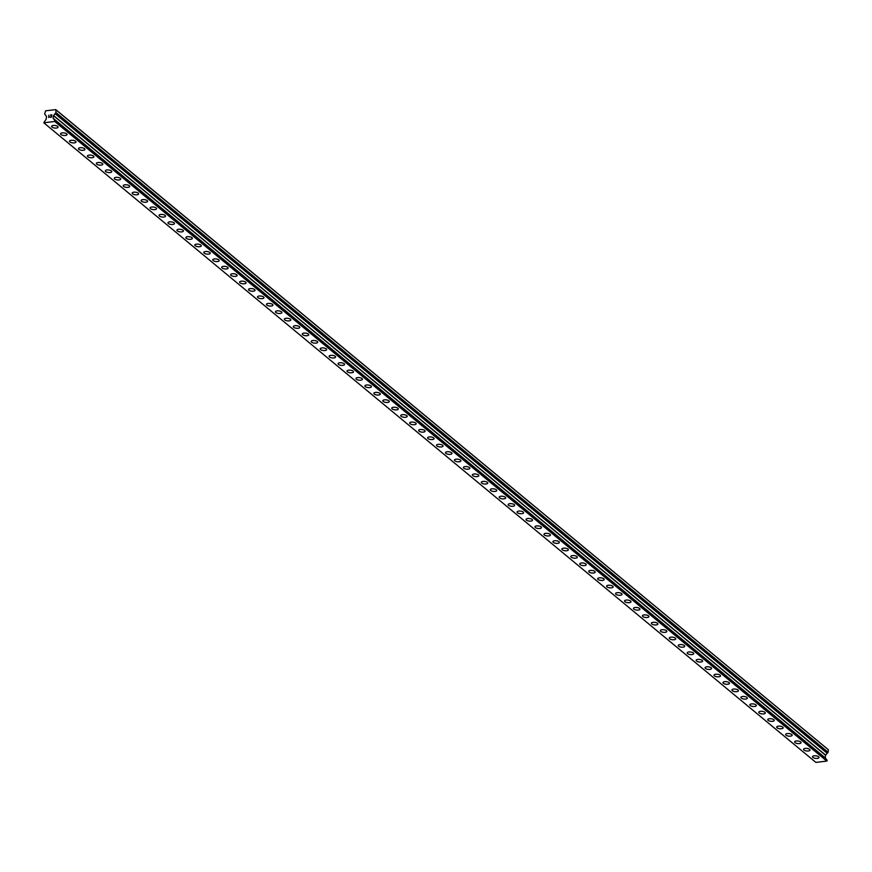 <?xml version="1.0" encoding="UTF-8"?>
<svg xmlns="http://www.w3.org/2000/svg" width="872" height="872" viewBox="0 0 872 872"><rect width="100%" height="100%" fill="white"/><g stroke="black" fill="none" stroke-linecap="round" stroke-linejoin="round"><path stroke-width="1.31" d="M58.086 127.149A3.27 1.297 6.9 0 1 55.579 128.097A3.27 1.297 6.9 0 1 52.004 127.094A3.27 1.297 6.9 0 1 51.612 126.364A3.27 1.297 6.9 0 1 54.119 125.415A3.27 1.297 6.9 0 1 57.694 126.418A3.27 1.297 6.9 0 1 58.086 127.149A3.27 1.297 6.9 0 1 55.579 128.097A3.27 1.297 6.9 0 1 52.004 127.094A3.27 1.297 6.9 0 1 51.601 126.364M67.046 134.561A3.27 1.297 6.9 0 1 64.539 135.509A3.27 1.297 6.9 0 1 60.953 134.506A3.27 1.297 6.9 0 1 60.56 133.776A3.27 1.297 6.9 0 1 63.067 132.827A3.27 1.297 6.9 0 1 66.643 133.83A3.27 1.297 6.9 0 1 67.046 134.561A3.27 1.297 6.9 0 1 64.528 135.509A3.27 1.297 6.9 0 1 60.953 134.506A3.27 1.297 6.9 0 1 60.56 133.776M75.995 141.972A3.27 1.297 6.9 0 1 73.488 142.921A3.27 1.297 6.9 0 1 69.913 141.918A3.27 1.297 6.9 0 1 69.509 141.188A3.27 1.297 6.9 0 1 72.016 140.25A3.27 1.297 6.9 0 1 75.591 141.253A3.27 1.297 6.9 0 1 75.995 141.983A3.27 1.297 6.9 0 1 73.488 142.932A3.27 1.297 6.9 0 1 69.913 141.929A3.27 1.297 6.9 0 1 69.509 141.199M84.944 149.395A3.27 1.297 6.9 0 1 82.437 150.344A3.27 1.297 6.9 0 1 78.862 149.341A3.27 1.297 6.9 0 1 78.458 148.611A3.27 1.297 6.9 0 1 80.965 147.662A3.27 1.297 6.9 0 1 84.551 148.665A3.27 1.297 6.9 0 1 84.944 149.395A3.27 1.297 6.9 0 1 82.437 150.344A3.27 1.297 6.9 0 1 78.862 149.341A3.27 1.297 6.9 0 1 78.458 148.611M93.893 156.807A3.27 1.297 6.9 0 1 91.386 157.756A3.27 1.297 6.9 0 1 87.81 156.753A3.27 1.297 6.9 0 1 87.418 156.023A3.27 1.297 6.9 0 1 89.925 155.074A3.27 1.297 6.9 0 1 93.5 156.077A3.27 1.297 6.9 0 1 93.893 156.807A3.27 1.297 6.9 0 1 91.386 157.756A3.27 1.297 6.9 0 1 87.81 156.753A3.27 1.297 6.9 0 1 87.418 156.023M102.852 164.219A3.27 1.297 6.9 0 1 100.345 165.168A3.27 1.297 6.9 0 1 96.77 164.165A3.27 1.297 6.9 0 1 96.367 163.435A3.27 1.297 6.9 0 1 98.874 162.497A3.27 1.297 6.9 0 1 102.449 163.5A3.27 1.297 6.9 0 1 102.852 164.23A3.27 1.297 6.9 0 1 100.345 165.179A3.27 1.297 6.9 0 1 96.759 164.176A3.27 1.297 6.9 0 1 96.367 163.446M111.801 171.642A3.27 1.297 6.9 0 1 109.294 172.591A3.27 1.297 6.9 0 1 105.719 171.588A3.27 1.297 6.9 0 1 105.316 170.858A3.27 1.297 6.9 0 1 107.823 169.909A3.27 1.297 6.9 0 1 111.398 170.912A3.27 1.297 6.9 0 1 111.801 171.642A3.27 1.297 6.9 0 1 109.294 172.591A3.27 1.297 6.9 0 1 105.719 171.588A3.27 1.297 6.9 0 1 105.316 170.858M120.75 179.054A3.27 1.297 6.9 0 1 118.243 180.003A3.27 1.297 6.9 0 1 114.668 179A3.27 1.297 6.9 0 1 114.265 178.27A3.27 1.297 6.9 0 1 116.783 177.321A3.27 1.297 6.9 0 1 120.358 178.324A3.27 1.297 6.9 0 1 120.75 179.054A3.27 1.297 6.9 0 1 118.243 180.003A3.27 1.297 6.9 0 1 114.668 179A3.27 1.297 6.9 0 1 114.265 178.27M129.71 186.466A3.27 1.297 6.9 0 1 127.192 187.415A3.27 1.297 6.9 0 1 123.617 186.412A3.27 1.297 6.9 0 1 123.225 185.681A3.27 1.297 6.9 0 1 125.731 184.744A3.27 1.297 6.9 0 1 129.307 185.747A3.27 1.297 6.9 0 1 129.71 186.477A3.27 1.297 6.9 0 1 127.192 187.425A3.27 1.297 6.9 0 1 123.617 186.423A3.27 1.297 6.9 0 1 123.225 185.692M138.659 193.889A3.27 1.297 6.9 0 1 136.152 194.838A3.27 1.297 6.9 0 1 132.577 193.835A3.27 1.297 6.9 0 1 132.173 193.104A3.27 1.297 6.9 0 1 134.68 192.156A3.27 1.297 6.9 0 1 138.256 193.159A3.27 1.297 6.9 0 1 138.659 193.889A3.27 1.297 6.9 0 1 136.152 194.838A3.27 1.297 6.9 0 1 132.577 193.835A3.27 1.297 6.9 0 1 132.173 193.104M147.608 201.301A3.27 1.297 6.9 0 1 145.101 202.25A3.27 1.297 6.9 0 1 141.526 201.247A3.27 1.297 6.9 0 1 141.122 200.516A3.27 1.297 6.9 0 1 143.629 199.579A3.27 1.297 6.9 0 1 147.205 200.582A3.27 1.297 6.9 0 1 147.608 201.312A3.27 1.297 6.9 0 1 145.101 202.26A3.27 1.297 6.9 0 1 141.526 201.258A3.27 1.297 6.9 0 1 141.122 200.527M156.557 208.713A3.27 1.297 6.9 0 1 154.05 209.672A3.27 1.297 6.9 0 1 150.475 208.659A3.27 1.297 6.9 0 1 150.082 207.939A3.27 1.297 6.9 0 1 152.589 206.991A3.27 1.297 6.9 0 1 156.164 207.994A3.27 1.297 6.9 0 1 156.557 208.724A3.27 1.297 6.9 0 1 154.05 209.672A3.27 1.297 6.9 0 1 150.475 208.67A3.27 1.297 6.9 0 1 150.071 207.939M165.517 216.136A3.27 1.297 6.9 0 1 163.01 217.084A3.27 1.297 6.9 0 1 159.423 216.082A3.27 1.297 6.9 0 1 159.031 215.351A3.27 1.297 6.9 0 1 161.538 214.403A3.27 1.297 6.9 0 1 165.113 215.406A3.27 1.297 6.9 0 1 165.517 216.136A3.27 1.297 6.9 0 1 162.999 217.084A3.27 1.297 6.9 0 1 159.423 216.082A3.27 1.297 6.9 0 1 159.031 215.351M174.465 223.559A3.27 1.297 6.9 0 1 171.958 224.507A3.27 1.297 6.9 0 1 168.383 223.505A3.27 1.297 6.9 0 1 167.98 222.774A3.27 1.297 6.9 0 1 170.487 221.826A3.27 1.297 6.9 0 1 174.062 222.829A3.27 1.297 6.9 0 1 174.465 223.559A3.27 1.297 6.9 0 1 171.958 224.496A3.27 1.297 6.9 0 1 168.383 223.494A3.27 1.297 6.9 0 1 167.98 222.763M183.414 230.971A3.27 1.297 6.9 0 1 180.907 231.919A3.27 1.297 6.9 0 1 177.332 230.917A3.27 1.297 6.9 0 1 176.929 230.186A3.27 1.297 6.9 0 1 179.436 229.238A3.27 1.297 6.9 0 1 183.022 230.241A3.27 1.297 6.9 0 1 183.414 230.971A3.27 1.297 6.9 0 1 180.907 231.919A3.27 1.297 6.9 0 1 177.332 230.917A3.27 1.297 6.9 0 1 176.929 230.186M192.363 238.383A3.27 1.297 6.9 0 1 189.856 239.331A3.27 1.297 6.9 0 1 186.281 238.329A3.27 1.297 6.9 0 1 185.889 237.598A3.27 1.297 6.9 0 1 188.396 236.65A3.27 1.297 6.9 0 1 191.971 237.653A3.27 1.297 6.9 0 1 192.363 238.383A3.27 1.297 6.9 0 1 189.856 239.331A3.27 1.297 6.9 0 1 186.281 238.329A3.27 1.297 6.9 0 1 185.889 237.598M201.323 245.795A3.27 1.297 6.9 0 1 198.816 246.743A3.27 1.297 6.9 0 1 195.241 245.74A3.27 1.297 6.9 0 1 194.838 245.01A3.27 1.297 6.9 0 1 197.345 244.073A3.27 1.297 6.9 0 1 200.92 245.076A3.27 1.297 6.9 0 1 201.323 245.806A3.27 1.297 6.9 0 1 198.816 246.754A3.27 1.297 6.9 0 1 195.23 245.751A3.27 1.297 6.9 0 1 194.838 245.021M210.272 253.218A3.27 1.297 6.9 0 1 207.765 254.166A3.27 1.297 6.9 0 1 204.19 253.163A3.27 1.297 6.9 0 1 203.786 252.433A3.27 1.297 6.9 0 1 206.293 251.485A3.27 1.297 6.9 0 1 209.869 252.488A3.27 1.297 6.9 0 1 210.272 253.218A3.27 1.297 6.9 0 1 207.765 254.166A3.27 1.297 6.9 0 1 204.19 253.163A3.27 1.297 6.9 0 1 203.786 252.433M219.221 260.63A3.27 1.297 6.9 0 1 216.714 261.578A3.27 1.297 6.9 0 1 213.139 260.575A3.27 1.297 6.9 0 1 212.735 259.845A3.27 1.297 6.9 0 1 215.253 258.897A3.27 1.297 6.9 0 1 218.828 259.9A3.27 1.297 6.9 0 1 219.221 260.63A3.27 1.297 6.9 0 1 216.714 261.578A3.27 1.297 6.9 0 1 213.139 260.575A3.27 1.297 6.9 0 1 212.735 259.845M228.181 268.042A3.27 1.297 6.9 0 1 225.663 268.99A3.27 1.297 6.9 0 1 222.088 267.987A3.27 1.297 6.9 0 1 221.695 267.257A3.27 1.297 6.9 0 1 224.202 266.32A3.27 1.297 6.9 0 1 227.777 267.323A3.27 1.297 6.9 0 1 228.181 268.053A3.27 1.297 6.9 0 1 225.663 269.001A3.27 1.297 6.9 0 1 222.088 267.998A3.27 1.297 6.9 0 1 221.695 267.268M237.13 275.465A3.27 1.297 6.9 0 1 234.623 276.413A3.27 1.297 6.9 0 1 231.047 275.41A3.27 1.297 6.9 0 1 230.644 274.68A3.27 1.297 6.9 0 1 233.151 273.732A3.27 1.297 6.9 0 1 236.726 274.735A3.27 1.297 6.9 0 1 237.13 275.465A3.27 1.297 6.9 0 1 234.623 276.413A3.27 1.297 6.9 0 1 231.047 275.41A3.27 1.297 6.9 0 1 230.644 274.68M246.078 282.877A3.27 1.297 6.9 0 1 243.571 283.825A3.27 1.297 6.9 0 1 239.996 282.822A3.27 1.297 6.9 0 1 239.593 282.092A3.27 1.297 6.9 0 1 242.1 281.144A3.27 1.297 6.9 0 1 245.675 282.147A3.27 1.297 6.9 0 1 246.078 282.877A3.27 1.297 6.9 0 1 243.571 283.825A3.27 1.297 6.9 0 1 239.996 282.822A3.27 1.297 6.9 0 1 239.593 282.092M255.027 290.289A3.27 1.297 6.9 0 1 252.52 291.237A3.27 1.297 6.9 0 1 248.945 290.234A3.27 1.297 6.9 0 1 248.553 289.504M254.635 289.569A3.27 1.297 6.9 0 1 255.027 290.3A3.27 1.297 6.9 0 1 252.52 291.248A3.27 1.297 6.9 0 1 248.945 290.245A3.27 1.297 6.9 0 1 248.542 289.515A3.27 1.297 6.9 0 1 251.06 288.567A3.27 1.297 6.9 0 1 254.635 289.569M263.987 297.712A3.27 1.297 6.9 0 1 261.469 298.66A3.27 1.297 6.9 0 1 257.894 297.657A3.27 1.297 6.9 0 1 257.502 296.927A3.27 1.297 6.9 0 1 260.009 295.979A3.27 1.297 6.9 0 1 263.584 296.981A3.27 1.297 6.9 0 1 263.987 297.712A3.27 1.297 6.9 0 1 261.469 298.66A3.27 1.297 6.9 0 1 257.894 297.657A3.27 1.297 6.9 0 1 257.502 296.927M272.936 305.124A3.27 1.297 6.9 0 1 270.429 306.072A3.27 1.297 6.9 0 1 266.854 305.069A3.27 1.297 6.9 0 1 266.451 304.339A3.27 1.297 6.9 0 1 268.958 303.402A3.27 1.297 6.9 0 1 272.533 304.404A3.27 1.297 6.9 0 1 272.936 305.135A3.27 1.297 6.9 0 1 270.429 306.083A3.27 1.297 6.9 0 1 266.854 305.08A3.27 1.297 6.9 0 1 266.451 304.35M281.885 312.536A3.27 1.297 6.9 0 1 279.378 313.495A3.27 1.297 6.9 0 1 275.803 312.481A3.27 1.297 6.9 0 1 275.399 311.762A3.27 1.297 6.9 0 1 277.906 310.813A3.27 1.297 6.9 0 1 281.482 311.816A3.27 1.297 6.9 0 1 281.885 312.547A3.27 1.297 6.9 0 1 279.378 313.495A3.27 1.297 6.9 0 1 275.803 312.492A3.27 1.297 6.9 0 1 275.399 311.762M290.834 319.959A3.27 1.297 6.9 0 1 288.327 320.907A3.27 1.297 6.9 0 1 284.752 319.904A3.27 1.297 6.9 0 1 284.359 319.174A3.27 1.297 6.9 0 1 286.866 318.226A3.27 1.297 6.9 0 1 290.441 319.228A3.27 1.297 6.9 0 1 290.834 319.959A3.27 1.297 6.9 0 1 288.327 320.907A3.27 1.297 6.9 0 1 284.752 319.904A3.27 1.297 6.9 0 1 284.359 319.174M299.794 327.382A3.27 1.297 6.9 0 1 297.287 328.33A3.27 1.297 6.9 0 1 293.701 327.327A3.27 1.297 6.9 0 1 293.308 326.597A3.27 1.297 6.9 0 1 295.815 325.648A3.27 1.297 6.9 0 1 299.39 326.651A3.27 1.297 6.9 0 1 299.794 327.382A3.27 1.297 6.9 0 1 297.287 328.319A3.27 1.297 6.9 0 1 293.711 327.316A3.27 1.297 6.9 0 1 293.308 326.586M308.743 334.793A3.27 1.297 6.9 0 1 306.236 335.742A3.27 1.297 6.9 0 1 302.66 334.739A3.27 1.297 6.9 0 1 302.257 334.009A3.27 1.297 6.9 0 1 304.764 333.06A3.27 1.297 6.9 0 1 308.339 334.063A3.27 1.297 6.9 0 1 308.743 334.793A3.27 1.297 6.9 0 1 306.236 335.742A3.27 1.297 6.9 0 1 302.66 334.739A3.27 1.297 6.9 0 1 302.257 334.009M317.691 342.206A3.27 1.297 6.9 0 1 315.184 343.154A3.27 1.297 6.9 0 1 311.609 342.151A3.27 1.297 6.9 0 1 311.206 341.421A3.27 1.297 6.9 0 1 313.724 340.472A3.27 1.297 6.9 0 1 317.299 341.475A3.27 1.297 6.9 0 1 317.691 342.206A3.27 1.297 6.9 0 1 315.184 343.154A3.27 1.297 6.9 0 1 311.609 342.151A3.27 1.297 6.9 0 1 311.206 341.421M326.651 349.618A3.27 1.297 6.9 0 1 324.133 350.566A3.27 1.297 6.9 0 1 320.558 349.563A3.27 1.297 6.9 0 1 320.166 348.833A3.27 1.297 6.9 0 1 322.673 347.895A3.27 1.297 6.9 0 1 326.248 348.898A3.27 1.297 6.9 0 1 326.64 349.628A3.27 1.297 6.9 0 1 324.133 350.577A3.27 1.297 6.9 0 1 320.558 349.574A3.27 1.297 6.9 0 1 320.166 348.844M335.6 357.04A3.27 1.297 6.9 0 1 333.093 357.989A3.27 1.297 6.9 0 1 329.518 356.986A3.27 1.297 6.9 0 1 329.115 356.256A3.27 1.297 6.9 0 1 331.622 355.307A3.27 1.297 6.9 0 1 335.197 356.31A3.27 1.297 6.9 0 1 335.6 357.04A3.27 1.297 6.9 0 1 333.093 357.989A3.27 1.297 6.9 0 1 329.518 356.986A3.27 1.297 6.9 0 1 329.115 356.256M344.549 364.452A3.27 1.297 6.9 0 1 342.042 365.401A3.27 1.297 6.9 0 1 338.467 364.398A3.27 1.297 6.9 0 1 338.063 363.668A3.27 1.297 6.9 0 1 340.571 362.719A3.27 1.297 6.9 0 1 344.146 363.722A3.27 1.297 6.9 0 1 344.549 364.452A3.27 1.297 6.9 0 1 342.042 365.401A3.27 1.297 6.9 0 1 338.467 364.398A3.27 1.297 6.9 0 1 338.063 363.668M353.498 371.864A3.27 1.297 6.9 0 1 350.991 372.813A3.27 1.297 6.9 0 1 347.416 371.81A3.27 1.297 6.9 0 1 347.012 371.08A3.27 1.297 6.9 0 1 349.53 370.142A3.27 1.297 6.9 0 1 353.106 371.145A3.27 1.297 6.9 0 1 353.498 371.875A3.27 1.297 6.9 0 1 350.991 372.824A3.27 1.297 6.9 0 1 347.416 371.821A3.27 1.297 6.9 0 1 347.012 371.091M362.458 379.287A3.27 1.297 6.9 0 1 359.94 380.236A3.27 1.297 6.9 0 1 356.365 379.233A3.27 1.297 6.9 0 1 355.972 378.503A3.27 1.297 6.9 0 1 358.479 377.554A3.27 1.297 6.9 0 1 362.054 378.557A3.27 1.297 6.9 0 1 362.458 379.287A3.27 1.297 6.9 0 1 359.94 380.236A3.27 1.297 6.9 0 1 356.365 379.233A3.27 1.297 6.9 0 1 355.972 378.503M371.407 386.699A3.27 1.297 6.9 0 1 368.9 387.648A3.27 1.297 6.9 0 1 365.324 386.645A3.27 1.297 6.9 0 1 364.921 385.915A3.27 1.297 6.9 0 1 367.428 384.966A3.27 1.297 6.9 0 1 371.003 385.969A3.27 1.297 6.9 0 1 371.407 386.699A3.27 1.297 6.9 0 1 368.9 387.648A3.27 1.297 6.9 0 1 365.324 386.645A3.27 1.297 6.9 0 1 364.921 385.915M380.356 394.111A3.27 1.297 6.9 0 1 377.849 395.06A3.27 1.297 6.9 0 1 374.273 394.057A3.27 1.297 6.9 0 1 373.87 393.327A3.27 1.297 6.9 0 1 376.377 392.389A3.27 1.297 6.9 0 1 379.952 393.392A3.27 1.297 6.9 0 1 380.356 394.122A3.27 1.297 6.9 0 1 377.849 395.071A3.27 1.297 6.9 0 1 374.273 394.068A3.27 1.297 6.9 0 1 373.87 393.337M389.304 401.534A3.27 1.297 6.9 0 1 386.797 402.483A3.27 1.297 6.9 0 1 383.222 401.48A3.27 1.297 6.9 0 1 382.83 400.749A3.27 1.297 6.9 0 1 385.337 399.801A3.27 1.297 6.9 0 1 388.912 400.804A3.27 1.297 6.9 0 1 389.304 401.534A3.27 1.297 6.9 0 1 386.797 402.483A3.27 1.297 6.9 0 1 383.222 401.48A3.27 1.297 6.9 0 1 382.83 400.749M398.264 408.946A3.27 1.297 6.9 0 1 395.757 409.895A3.27 1.297 6.9 0 1 392.171 408.892A3.27 1.297 6.9 0 1 391.779 408.161A3.27 1.297 6.9 0 1 394.286 407.224A3.27 1.297 6.9 0 1 397.861 408.227A3.27 1.297 6.9 0 1 398.264 408.957A3.27 1.297 6.9 0 1 395.757 409.905A3.27 1.297 6.9 0 1 392.171 408.903A3.27 1.297 6.9 0 1 391.779 408.172M407.213 416.358A3.27 1.297 6.9 0 1 404.706 417.307A3.27 1.297 6.9 0 1 401.131 416.304A3.27 1.297 6.9 0 1 400.728 415.573A3.27 1.297 6.9 0 1 403.235 414.636A3.27 1.297 6.9 0 1 406.81 415.639A3.27 1.297 6.9 0 1 407.213 416.369A3.27 1.297 6.9 0 1 404.706 417.317A3.27 1.297 6.9 0 1 401.131 416.315A3.27 1.297 6.9 0 1 400.728 415.584M416.162 423.781A3.27 1.297 6.9 0 1 413.655 424.729A3.27 1.297 6.9 0 1 410.08 423.727A3.27 1.297 6.9 0 1 409.677 422.996A3.27 1.297 6.9 0 1 412.183 422.048A3.27 1.297 6.9 0 1 415.77 423.051A3.27 1.297 6.9 0 1 416.162 423.781A3.27 1.297 6.9 0 1 413.655 424.729A3.27 1.297 6.9 0 1 410.08 423.727A3.27 1.297 6.9 0 1 409.677 422.996M425.111 431.204A3.27 1.297 6.9 0 1 422.604 432.152A3.27 1.297 6.9 0 1 419.029 431.15A3.27 1.297 6.9 0 1 418.636 430.419A3.27 1.297 6.9 0 1 421.143 429.471A3.27 1.297 6.9 0 1 424.719 430.474A3.27 1.297 6.9 0 1 425.111 431.204A3.27 1.297 6.9 0 1 422.604 432.141A3.27 1.297 6.9 0 1 419.029 431.139A3.27 1.297 6.9 0 1 418.636 430.408M434.071 438.616A3.27 1.297 6.9 0 1 431.564 439.564A3.27 1.297 6.9 0 1 427.988 438.562A3.27 1.297 6.9 0 1 427.585 437.831A3.27 1.297 6.9 0 1 430.092 436.883A3.27 1.297 6.9 0 1 433.667 437.886A3.27 1.297 6.9 0 1 434.071 438.616A3.27 1.297 6.9 0 1 431.564 439.564A3.27 1.297 6.9 0 1 427.988 438.562A3.27 1.297 6.9 0 1 427.585 437.831M443.02 446.028A3.27 1.297 6.9 0 1 440.513 446.976A3.27 1.297 6.9 0 1 436.937 445.974A3.27 1.297 6.9 0 1 436.534 445.243A3.27 1.297 6.9 0 1 439.041 444.295A3.27 1.297 6.9 0 1 442.616 445.298A3.27 1.297 6.9 0 1 443.02 446.028A3.27 1.297 6.9 0 1 440.513 446.976A3.27 1.297 6.9 0 1 436.937 445.974A3.27 1.297 6.9 0 1 436.534 445.243M451.969 453.44A3.27 1.297 6.9 0 1 449.462 454.388A3.27 1.297 6.9 0 1 445.886 453.386A3.27 1.297 6.9 0 1 445.483 452.655A3.27 1.297 6.9 0 1 448.001 451.718A3.27 1.297 6.9 0 1 451.576 452.721A3.27 1.297 6.9 0 1 451.969 453.451A3.27 1.297 6.9 0 1 449.462 454.399A3.27 1.297 6.9 0 1 445.886 453.396A3.27 1.297 6.9 0 1 445.483 452.666M460.928 460.863A3.27 1.297 6.9 0 1 458.41 461.811A3.27 1.297 6.9 0 1 454.835 460.808A3.27 1.297 6.9 0 1 454.443 460.078A3.27 1.297 6.9 0 1 456.95 459.13A3.27 1.297 6.9 0 1 460.525 460.133A3.27 1.297 6.9 0 1 460.928 460.863A3.27 1.297 6.9 0 1 458.41 461.811A3.27 1.297 6.9 0 1 454.835 460.808A3.27 1.297 6.9 0 1 454.443 460.078M469.877 468.275A3.27 1.297 6.9 0 1 467.37 469.223A3.27 1.297 6.9 0 1 463.795 468.22A3.27 1.297 6.9 0 1 463.392 467.49A3.27 1.297 6.9 0 1 465.899 466.542A3.27 1.297 6.9 0 1 469.474 467.545A3.27 1.297 6.9 0 1 469.877 468.275A3.27 1.297 6.9 0 1 467.37 469.223A3.27 1.297 6.9 0 1 463.795 468.22A3.27 1.297 6.9 0 1 463.392 467.49M478.826 475.687A3.27 1.297 6.9 0 1 476.319 476.635A3.27 1.297 6.9 0 1 472.744 475.632A3.27 1.297 6.9 0 1 472.341 474.902A3.27 1.297 6.9 0 1 474.848 473.965A3.27 1.297 6.9 0 1 478.423 474.968A3.27 1.297 6.9 0 1 478.826 475.698A3.27 1.297 6.9 0 1 476.319 476.646A3.27 1.297 6.9 0 1 472.744 475.643A3.27 1.297 6.9 0 1 472.341 474.913M487.775 483.11A3.27 1.297 6.9 0 1 485.268 484.058A3.27 1.297 6.9 0 1 481.693 483.055A3.27 1.297 6.9 0 1 481.3 482.325A3.27 1.297 6.9 0 1 483.807 481.377A3.27 1.297 6.9 0 1 487.383 482.38A3.27 1.297 6.9 0 1 487.775 483.11A3.27 1.297 6.9 0 1 485.268 484.058A3.27 1.297 6.9 0 1 481.693 483.055A3.27 1.297 6.9 0 1 481.3 482.325M496.735 490.522A3.27 1.297 6.9 0 1 494.228 491.47A3.27 1.297 6.9 0 1 490.642 490.467A3.27 1.297 6.9 0 1 490.249 489.737A3.27 1.297 6.9 0 1 492.756 488.789A3.27 1.297 6.9 0 1 496.332 489.792A3.27 1.297 6.9 0 1 496.735 490.522A3.27 1.297 6.9 0 1 494.228 491.47A3.27 1.297 6.9 0 1 490.642 490.467A3.27 1.297 6.9 0 1 490.249 489.737M505.684 497.934A3.27 1.297 6.9 0 1 503.177 498.882A3.27 1.297 6.9 0 1 499.602 497.879A3.27 1.297 6.9 0 1 499.198 497.149A3.27 1.297 6.9 0 1 501.705 496.212A3.27 1.297 6.9 0 1 505.28 497.214A3.27 1.297 6.9 0 1 505.684 497.945A3.27 1.297 6.9 0 1 503.177 498.893A3.27 1.297 6.9 0 1 499.602 497.89A3.27 1.297 6.9 0 1 499.198 497.16M514.633 505.357A3.27 1.297 6.9 0 1 512.126 506.305A3.27 1.297 6.9 0 1 508.55 505.302A3.27 1.297 6.9 0 1 508.147 504.572A3.27 1.297 6.9 0 1 510.654 503.624A3.27 1.297 6.9 0 1 514.24 504.626A3.27 1.297 6.9 0 1 514.633 505.357A3.27 1.297 6.9 0 1 512.126 506.305A3.27 1.297 6.9 0 1 508.55 505.302A3.27 1.297 6.9 0 1 508.147 504.572M523.592 512.769A3.27 1.297 6.9 0 1 521.075 513.717A3.27 1.297 6.9 0 1 517.499 512.714A3.27 1.297 6.9 0 1 517.107 511.984A3.27 1.297 6.9 0 1 519.614 511.047A3.27 1.297 6.9 0 1 523.189 512.049A3.27 1.297 6.9 0 1 523.582 512.78A3.27 1.297 6.9 0 1 521.075 513.728A3.27 1.297 6.9 0 1 517.499 512.725A3.27 1.297 6.9 0 1 517.107 511.995M532.541 520.181A3.27 1.297 6.9 0 1 530.034 521.129A3.27 1.297 6.9 0 1 526.459 520.126A3.27 1.297 6.9 0 1 526.056 519.396A3.27 1.297 6.9 0 1 528.563 518.458A3.27 1.297 6.9 0 1 532.138 519.461A3.27 1.297 6.9 0 1 532.541 520.192A3.27 1.297 6.9 0 1 530.034 521.14A3.27 1.297 6.9 0 1 526.459 520.137A3.27 1.297 6.9 0 1 526.056 519.407M541.49 527.604A3.27 1.297 6.9 0 1 538.983 528.552A3.27 1.297 6.9 0 1 535.408 527.549A3.27 1.297 6.9 0 1 535.005 526.819A3.27 1.297 6.9 0 1 537.512 525.87A3.27 1.297 6.9 0 1 541.087 526.873A3.27 1.297 6.9 0 1 541.49 527.604A3.27 1.297 6.9 0 1 538.983 528.552A3.27 1.297 6.9 0 1 535.408 527.549A3.27 1.297 6.9 0 1 535.005 526.819M550.439 535.027A3.27 1.297 6.9 0 1 547.932 535.975A3.27 1.297 6.9 0 1 544.357 534.972A3.27 1.297 6.9 0 1 543.954 534.242A3.27 1.297 6.9 0 1 546.472 533.293A3.27 1.297 6.9 0 1 550.047 534.296A3.27 1.297 6.9 0 1 550.439 535.027A3.27 1.297 6.9 0 1 547.932 535.964A3.27 1.297 6.9 0 1 544.357 534.961A3.27 1.297 6.9 0 1 543.954 534.231M559.399 542.438A3.27 1.297 6.9 0 1 556.881 543.387A3.27 1.297 6.9 0 1 553.306 542.384A3.27 1.297 6.9 0 1 552.913 541.654A3.27 1.297 6.9 0 1 555.42 540.705A3.27 1.297 6.9 0 1 558.996 541.708A3.27 1.297 6.9 0 1 559.399 542.438A3.27 1.297 6.9 0 1 556.881 543.387A3.27 1.297 6.9 0 1 553.306 542.384A3.27 1.297 6.9 0 1 552.913 541.654M568.348 549.851A3.27 1.297 6.9 0 1 565.841 550.799A3.27 1.297 6.9 0 1 562.266 549.796A3.27 1.297 6.9 0 1 561.862 549.066A3.27 1.297 6.9 0 1 564.369 548.117A3.27 1.297 6.9 0 1 567.944 549.12A3.27 1.297 6.9 0 1 568.348 549.851A3.27 1.297 6.9 0 1 565.841 550.799A3.27 1.297 6.9 0 1 562.266 549.796A3.27 1.297 6.9 0 1 561.862 549.066M577.297 557.263A3.27 1.297 6.9 0 1 574.79 558.211A3.27 1.297 6.9 0 1 571.215 557.208A3.27 1.297 6.9 0 1 570.811 556.478A3.27 1.297 6.9 0 1 573.318 555.54A3.27 1.297 6.9 0 1 576.893 556.543A3.27 1.297 6.9 0 1 577.297 557.273A3.27 1.297 6.9 0 1 574.79 558.222A3.27 1.297 6.9 0 1 571.215 557.219A3.27 1.297 6.9 0 1 570.811 556.489M586.246 564.685A3.27 1.297 6.9 0 1 583.739 565.634A3.27 1.297 6.9 0 1 580.163 564.631A3.27 1.297 6.9 0 1 579.771 563.901A3.27 1.297 6.9 0 1 582.278 562.952A3.27 1.297 6.9 0 1 585.853 563.955A3.27 1.297 6.9 0 1 586.246 564.685A3.27 1.297 6.9 0 1 583.739 565.634A3.27 1.297 6.9 0 1 580.163 564.631A3.27 1.297 6.9 0 1 579.771 563.901M595.205 572.097A3.27 1.297 6.9 0 1 592.698 573.046A3.27 1.297 6.9 0 1 589.112 572.043A3.27 1.297 6.9 0 1 588.72 571.313A3.27 1.297 6.9 0 1 591.227 570.364A3.27 1.297 6.9 0 1 594.802 571.367A3.27 1.297 6.9 0 1 595.205 572.097A3.27 1.297 6.9 0 1 592.688 573.046A3.27 1.297 6.9 0 1 589.112 572.043A3.27 1.297 6.9 0 1 588.72 571.313M604.154 579.509A3.27 1.297 6.9 0 1 601.647 580.458A3.27 1.297 6.9 0 1 598.072 579.455A3.27 1.297 6.9 0 1 597.669 578.725A3.27 1.297 6.9 0 1 600.176 577.787A3.27 1.297 6.9 0 1 603.751 578.79A3.27 1.297 6.9 0 1 604.154 579.52A3.27 1.297 6.9 0 1 601.647 580.469A3.27 1.297 6.9 0 1 598.072 579.466A3.27 1.297 6.9 0 1 597.669 578.736M613.103 586.932A3.27 1.297 6.9 0 1 610.596 587.881A3.27 1.297 6.9 0 1 607.021 586.878A3.27 1.297 6.9 0 1 606.618 586.148A3.27 1.297 6.9 0 1 609.125 585.199A3.27 1.297 6.9 0 1 612.711 586.202A3.27 1.297 6.9 0 1 613.103 586.932A3.27 1.297 6.9 0 1 610.596 587.881A3.27 1.297 6.9 0 1 607.021 586.878A3.27 1.297 6.9 0 1 606.618 586.148M622.052 594.344A3.27 1.297 6.9 0 1 619.545 595.293A3.27 1.297 6.9 0 1 615.97 594.29A3.27 1.297 6.9 0 1 615.578 593.559A3.27 1.297 6.9 0 1 618.085 592.611A3.27 1.297 6.9 0 1 621.66 593.614A3.27 1.297 6.9 0 1 622.052 594.344A3.27 1.297 6.9 0 1 619.545 595.293A3.27 1.297 6.9 0 1 615.97 594.29A3.27 1.297 6.9 0 1 615.578 593.559M631.012 601.756A3.27 1.297 6.9 0 1 628.505 602.705A3.27 1.297 6.9 0 1 624.93 601.702A3.27 1.297 6.9 0 1 624.526 600.972A3.27 1.297 6.9 0 1 627.033 600.034A3.27 1.297 6.9 0 1 630.609 601.037A3.27 1.297 6.9 0 1 631.012 601.767A3.27 1.297 6.9 0 1 628.505 602.716A3.27 1.297 6.9 0 1 624.919 601.713A3.27 1.297 6.9 0 1 624.526 600.982M639.961 609.179A3.27 1.297 6.9 0 1 637.454 610.128A3.27 1.297 6.9 0 1 633.879 609.125A3.27 1.297 6.9 0 1 633.475 608.394A3.27 1.297 6.9 0 1 635.982 607.446A3.27 1.297 6.9 0 1 639.558 608.449A3.27 1.297 6.9 0 1 639.961 609.179A3.27 1.297 6.9 0 1 637.454 610.128A3.27 1.297 6.9 0 1 633.879 609.125A3.27 1.297 6.9 0 1 633.475 608.394M648.91 616.591A3.27 1.297 6.9 0 1 646.403 617.539A3.27 1.297 6.9 0 1 642.828 616.537A3.27 1.297 6.9 0 1 642.424 615.806A3.27 1.297 6.9 0 1 644.942 614.869A3.27 1.297 6.9 0 1 648.517 615.872A3.27 1.297 6.9 0 1 648.91 616.602A3.27 1.297 6.9 0 1 646.403 617.55A3.27 1.297 6.9 0 1 642.828 616.548A3.27 1.297 6.9 0 1 642.424 615.817M657.87 624.003A3.27 1.297 6.9 0 1 655.352 624.952A3.27 1.297 6.9 0 1 651.776 623.949A3.27 1.297 6.9 0 1 651.384 623.218A3.27 1.297 6.9 0 1 653.891 622.281A3.27 1.297 6.9 0 1 657.466 623.284A3.27 1.297 6.9 0 1 657.87 624.014A3.27 1.297 6.9 0 1 655.352 624.962A3.27 1.297 6.9 0 1 651.776 623.96A3.27 1.297 6.9 0 1 651.384 623.229M666.818 631.426A3.27 1.297 6.9 0 1 664.311 632.374A3.27 1.297 6.9 0 1 660.736 631.372A3.27 1.297 6.9 0 1 660.333 630.641A3.27 1.297 6.9 0 1 662.84 629.693A3.27 1.297 6.9 0 1 666.415 630.696A3.27 1.297 6.9 0 1 666.818 631.426A3.27 1.297 6.9 0 1 664.311 632.374A3.27 1.297 6.9 0 1 660.736 631.372A3.27 1.297 6.9 0 1 660.333 630.641M675.767 638.849A3.27 1.297 6.9 0 1 673.26 639.797A3.27 1.297 6.9 0 1 669.685 638.794A3.27 1.297 6.9 0 1 669.282 638.064A3.27 1.297 6.9 0 1 671.789 637.116A3.27 1.297 6.9 0 1 675.364 638.119A3.27 1.297 6.9 0 1 675.767 638.849A3.27 1.297 6.9 0 1 673.26 639.786A3.27 1.297 6.9 0 1 669.685 638.784A3.27 1.297 6.9 0 1 669.282 638.053M684.716 646.261A3.27 1.297 6.9 0 1 682.209 647.209A3.27 1.297 6.9 0 1 678.634 646.207A3.27 1.297 6.9 0 1 678.242 645.476A3.27 1.297 6.9 0 1 680.749 644.528A3.27 1.297 6.9 0 1 684.324 645.531A3.27 1.297 6.9 0 1 684.716 646.261A3.27 1.297 6.9 0 1 682.209 647.209A3.27 1.297 6.9 0 1 678.634 646.207A3.27 1.297 6.9 0 1 678.231 645.476M693.676 653.673A3.27 1.297 6.9 0 1 691.169 654.621A3.27 1.297 6.9 0 1 687.583 653.619A3.27 1.297 6.9 0 1 687.191 652.888A3.27 1.297 6.9 0 1 689.698 651.94A3.27 1.297 6.9 0 1 693.273 652.943A3.27 1.297 6.9 0 1 693.676 653.673A3.27 1.297 6.9 0 1 691.158 654.621A3.27 1.297 6.9 0 1 687.583 653.619A3.27 1.297 6.9 0 1 687.191 652.888M702.625 661.085A3.27 1.297 6.9 0 1 700.118 662.033A3.27 1.297 6.9 0 1 696.543 661.031A3.27 1.297 6.9 0 1 696.139 660.3A3.27 1.297 6.9 0 1 698.646 659.363A3.27 1.297 6.9 0 1 702.222 660.366A3.27 1.297 6.9 0 1 702.625 661.096A3.27 1.297 6.9 0 1 700.118 662.044A3.27 1.297 6.9 0 1 696.543 661.041A3.27 1.297 6.9 0 1 696.139 660.311M711.574 668.508A3.27 1.297 6.9 0 1 709.067 669.456A3.27 1.297 6.9 0 1 705.492 668.453A3.27 1.297 6.9 0 1 705.088 667.723A3.27 1.297 6.9 0 1 707.595 666.775A3.27 1.297 6.9 0 1 711.181 667.778A3.27 1.297 6.9 0 1 711.574 668.508A3.27 1.297 6.9 0 1 709.067 669.456A3.27 1.297 6.9 0 1 705.492 668.453A3.27 1.297 6.9 0 1 705.088 667.723M720.523 675.92A3.27 1.297 6.9 0 1 718.016 676.868A3.27 1.297 6.9 0 1 714.441 675.865A3.27 1.297 6.9 0 1 714.048 675.135A3.27 1.297 6.9 0 1 716.555 674.187A3.27 1.297 6.9 0 1 720.13 675.19A3.27 1.297 6.9 0 1 720.523 675.92A3.27 1.297 6.9 0 1 718.016 676.868A3.27 1.297 6.9 0 1 714.441 675.865A3.27 1.297 6.9 0 1 714.048 675.135M729.483 683.332A3.27 1.297 6.9 0 1 726.976 684.28A3.27 1.297 6.9 0 1 723.4 683.277A3.27 1.297 6.9 0 1 722.997 682.547A3.27 1.297 6.9 0 1 725.504 681.61A3.27 1.297 6.9 0 1 729.079 682.613A3.27 1.297 6.9 0 1 729.483 683.343A3.27 1.297 6.9 0 1 726.976 684.291A3.27 1.297 6.9 0 1 723.389 683.288A3.27 1.297 6.9 0 1 722.997 682.558M738.431 690.755A3.27 1.297 6.9 0 1 735.924 691.703A3.27 1.297 6.9 0 1 732.349 690.7A3.27 1.297 6.9 0 1 731.946 689.97A3.27 1.297 6.9 0 1 734.453 689.022A3.27 1.297 6.9 0 1 738.028 690.024A3.27 1.297 6.9 0 1 738.431 690.755A3.27 1.297 6.9 0 1 735.924 691.703A3.27 1.297 6.9 0 1 732.349 690.7A3.27 1.297 6.9 0 1 731.946 689.97M747.38 698.167A3.27 1.297 6.9 0 1 744.873 699.115A3.27 1.297 6.9 0 1 741.298 698.112A3.27 1.297 6.9 0 1 740.895 697.382A3.27 1.297 6.9 0 1 743.413 696.434A3.27 1.297 6.9 0 1 746.988 697.437A3.27 1.297 6.9 0 1 747.38 698.167A3.27 1.297 6.9 0 1 744.873 699.115A3.27 1.297 6.9 0 1 741.298 698.112A3.27 1.297 6.9 0 1 740.895 697.382M756.34 705.579A3.27 1.297 6.9 0 1 753.822 706.527A3.27 1.297 6.9 0 1 750.247 705.524A3.27 1.297 6.9 0 1 749.855 704.794A3.27 1.297 6.9 0 1 752.362 703.857A3.27 1.297 6.9 0 1 755.937 704.859A3.27 1.297 6.9 0 1 756.34 705.59A3.27 1.297 6.9 0 1 753.822 706.538A3.27 1.297 6.9 0 1 750.247 705.535A3.27 1.297 6.9 0 1 749.855 704.805M765.289 713.002A3.27 1.297 6.9 0 1 762.782 713.95A3.27 1.297 6.9 0 1 759.207 712.947A3.27 1.297 6.9 0 1 758.803 712.217A3.27 1.297 6.9 0 1 761.311 711.269A3.27 1.297 6.9 0 1 764.886 712.271A3.27 1.297 6.9 0 1 765.289 713.002A3.27 1.297 6.9 0 1 762.782 713.95A3.27 1.297 6.9 0 1 759.207 712.947A3.27 1.297 6.9 0 1 758.803 712.217M774.238 720.414A3.27 1.297 6.9 0 1 771.731 721.362A3.27 1.297 6.9 0 1 768.156 720.359A3.27 1.297 6.9 0 1 767.752 719.629A3.27 1.297 6.9 0 1 770.259 718.692A3.27 1.297 6.9 0 1 773.835 719.694A3.27 1.297 6.9 0 1 774.238 720.414A3.27 1.297 6.9 0 1 771.731 721.373A3.27 1.297 6.9 0 1 768.156 720.359A3.27 1.297 6.9 0 1 767.752 719.64M783.187 727.837A3.27 1.297 6.9 0 1 780.68 728.785A3.27 1.297 6.9 0 1 777.105 727.782A3.27 1.297 6.9 0 1 776.701 727.052A3.27 1.297 6.9 0 1 779.219 726.104A3.27 1.297 6.9 0 1 782.794 727.106A3.27 1.297 6.9 0 1 783.187 727.837A3.27 1.297 6.9 0 1 780.68 728.774A3.27 1.297 6.9 0 1 777.105 727.771A3.27 1.297 6.9 0 1 776.712 727.041M792.147 735.249A3.27 1.297 6.9 0 1 789.64 736.197A3.27 1.297 6.9 0 1 786.053 735.194A3.27 1.297 6.9 0 1 785.661 734.464A3.27 1.297 6.9 0 1 788.168 733.516A3.27 1.297 6.9 0 1 791.743 734.518A3.27 1.297 6.9 0 1 792.147 735.249A3.27 1.297 6.9 0 1 789.629 736.197A3.27 1.297 6.9 0 1 786.053 735.194A3.27 1.297 6.9 0 1 785.661 734.464M801.096 742.672A3.27 1.297 6.9 0 1 798.589 743.62A3.27 1.297 6.9 0 1 795.013 742.617A3.27 1.297 6.9 0 1 794.61 741.887A3.27 1.297 6.9 0 1 797.117 740.938A3.27 1.297 6.9 0 1 800.692 741.941A3.27 1.297 6.9 0 1 801.096 742.672A3.27 1.297 6.9 0 1 798.589 743.609A3.27 1.297 6.9 0 1 795.013 742.606A3.27 1.297 6.9 0 1 794.61 741.876M810.044 750.084A3.27 1.297 6.9 0 1 807.537 751.032A3.27 1.297 6.9 0 1 803.962 750.029A3.27 1.297 6.9 0 1 803.559 749.299A3.27 1.297 6.9 0 1 806.066 748.35A3.27 1.297 6.9 0 1 809.652 749.353A3.27 1.297 6.9 0 1 810.044 750.084A3.27 1.297 6.9 0 1 807.537 751.032A3.27 1.297 6.9 0 1 803.962 750.029A3.27 1.297 6.9 0 1 803.559 749.299M818.993 757.496A3.27 1.297 6.9 0 1 816.486 758.444A3.27 1.297 6.9 0 1 812.911 757.441A3.27 1.297 6.9 0 1 812.519 756.711A3.27 1.297 6.9 0 1 815.026 755.762A3.27 1.297 6.9 0 1 818.601 756.765A3.27 1.297 6.9 0 1 818.993 757.496A3.27 1.297 6.9 0 1 816.486 758.444A3.27 1.297 6.9 0 1 812.911 757.441A3.27 1.297 6.9 0 1 812.519 756.711M55.775 109.61L828.4 749.789L828.106 752.242L56.004 112.619L53.443 115.627L53.127 118.265L54.991 120.652L54.74 121.47L43.774 122.778L46.216 119.083L46.499 116.303L44.636 113.97L45.617 110.809L55.775 109.61L56.004 112.619M43.774 122.778L815.865 762.39L826.83 761.093L827.092 760.264L825.217 757.877L825.533 755.25L828.106 752.242M51.372 116.99L51.481 116.063L51.372 116.99L50.227 117.131L51.372 116.99M50.881 115.976L51.503 115.9L50.881 115.976M51.786 114.799L50.489 114.951L51.786 114.799L51.503 117.131L50.205 117.284M49.268 116.794L48.625 117.469L48.908 115.137L48.625 117.469M48.908 115.137L48.81 117.153L48.908 115.137M54.435 119.965L826.536 759.588L54.435 119.965M55.209 113.556L827.31 753.179L55.209 113.567M828.4 749.789L56.299 110.177M826.83 761.093L54.74 121.47M828.051 752.351L55.95 112.728M827.332 752.994L55.241 113.371M827.288 753.364L55.187 113.742M825.621 755.098L53.519 115.475M825.533 755.25L53.443 115.627M825.217 757.877L53.127 118.265M825.261 758.03L53.159 118.407M826.558 759.403L54.456 119.78M826.514 759.774L54.413 120.162M827.092 760.264L54.991 120.652M827.125 760.362L55.023 120.739M827.07 760.798L54.969 121.175M827.027 760.896L54.925 121.273"/></g></svg>
